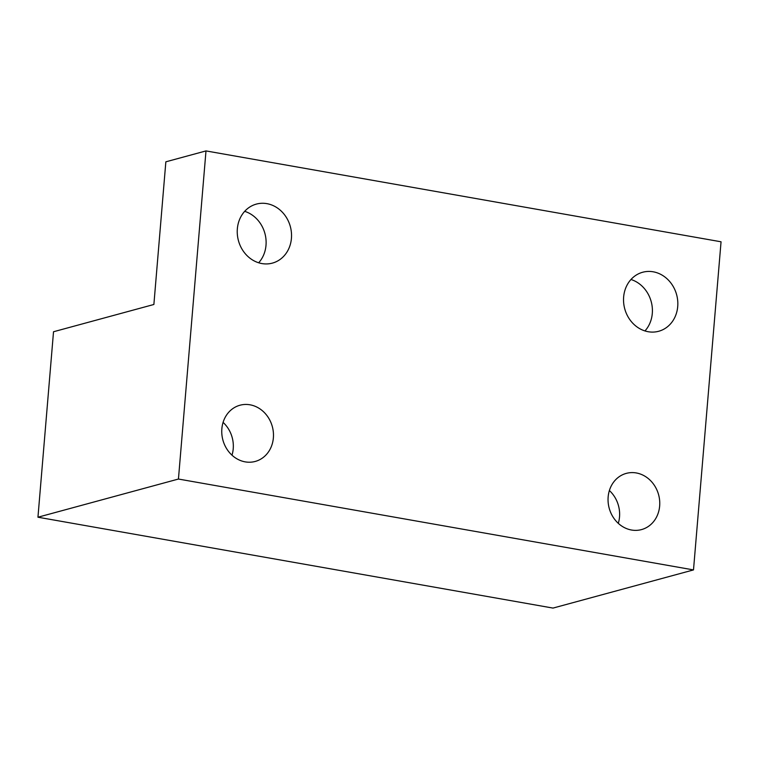 <?xml version="1.0" encoding="UTF-8"?>
<svg xmlns="http://www.w3.org/2000/svg" width="759" height="759" viewBox="0 0 759 759"><rect width="100%" height="100%" fill="white"/><g stroke="black" fill="none" stroke-linecap="round" stroke-linejoin="round"><path stroke-width="1.14" d="M37.95 517.211L553.007 608.082L693.498 569.914L721.05 241.789L205.993 150.918L165.851 161.819L153.878 304.482L53.519 331.749L37.95 517.211L178.441 479.043L205.993 150.918M693.498 569.914L178.441 479.043M653.195 271.798A30.578 26.888 -105.2 0 1 677.692 300.592A30.578 26.888 -105.2 0 1 658.698 331.266A30.578 26.888 -105.2 0 1 648.167 331.721A30.578 26.888 -105.2 0 1 623.67 302.917A30.578 26.888 -105.2 0 1 642.664 272.253A30.578 26.888 -105.2 0 1 653.195 271.798M266.902 203.649A30.578 26.888 -105.2 0 1 291.399 232.444A30.578 26.888 -105.2 0 1 272.405 263.107A30.578 26.888 -105.2 0 1 261.874 263.563A30.578 26.888 -105.2 0 1 237.377 234.768A30.578 26.888 -105.2 0 1 256.371 204.095A30.578 26.888 -105.2 0 1 266.902 203.649M245.214 461.87A29.117 25.607 74.8 0 0 255.252 461.434A29.117 25.607 74.8 0 0 273.344 432.222A29.117 25.607 74.8 0 0 250.015 404.803A29.117 25.607 74.8 0 0 239.977 405.23A29.117 25.607 74.8 0 0 221.884 434.442A29.117 25.607 74.8 0 0 245.214 461.87M631.507 530.019A29.117 25.607 -105.2 0 1 608.177 502.591A29.117 25.607 -105.2 0 1 626.27 473.388A29.117 25.607 -105.2 0 1 636.298 472.952A29.117 25.607 -105.2 0 1 659.628 500.38A29.117 25.607 -105.2 0 1 641.545 529.583A29.117 25.607 -105.2 0 1 631.507 530.019M644.96 330.933A30.578 26.888 74.8 0 0 651.203 301.617A30.578 26.888 74.8 0 0 630.976 279.492M258.667 262.785A30.578 26.888 74.8 0 0 264.91 233.459A30.578 26.888 74.8 0 0 244.683 211.334M231.998 455.182A29.117 25.607 74.8 0 0 223.089 422.393M618.291 523.331A29.117 25.607 74.8 0 0 609.382 490.542"/></g></svg>
